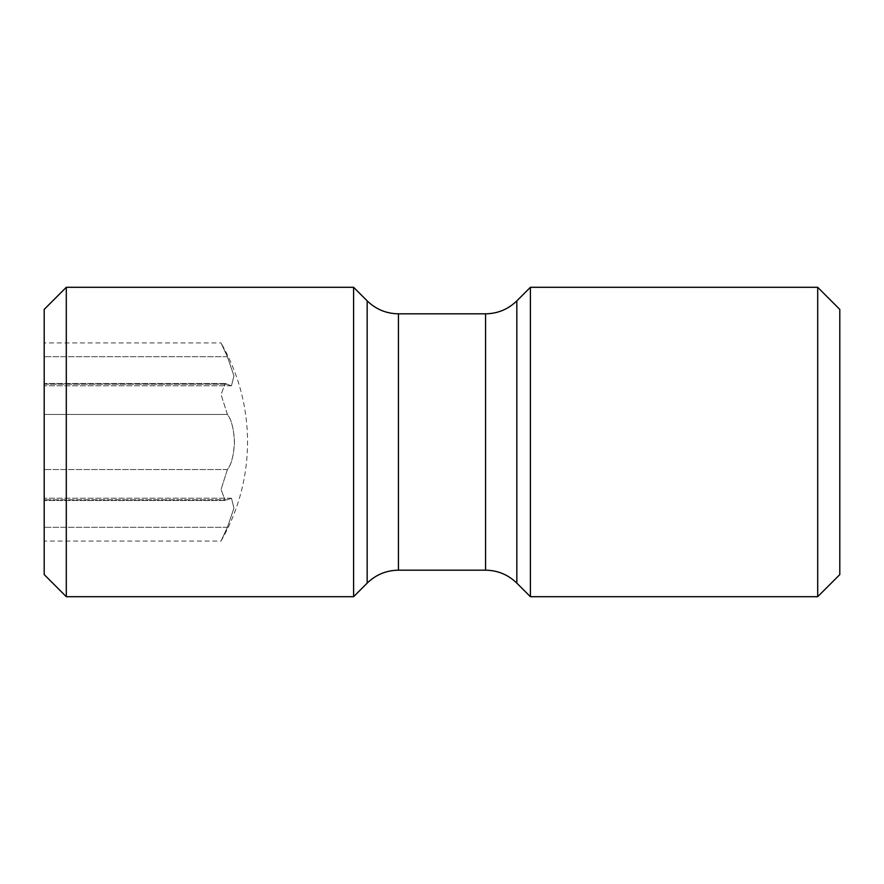<?xml version="1.0" encoding="UTF-8"?>
<svg xmlns="http://www.w3.org/2000/svg" width="884" height="884" viewBox="0 0 884 884"><rect width="100%" height="100%" fill="white"/><g stroke="black" fill="none" stroke-linecap="round" stroke-linejoin="round"><path stroke-width="0.66" stroke-dasharray="4.42 3.31" d="M839.8 309.4L839.8 574.6M817.7 287.3L817.7 596.7M530.4 287.3L530.4 596.7M353.6 596.7L353.6 287.3M66.3 287.3L66.3 596.7M44.2 309.4L44.2 574.6M44.2 384.231L44.2 342.926L221 342.926L227.387 356.694L233.951 375.833L231.464 385.8L225.188 383.49L231.464 385.8L233.962 375.91L227.387 356.694L221 342.926A198.149 198.149 0 0 1 221 541.074L227.387 527.306L221 541.074L44.2 541.074L44.2 383.49L44.2 385.8L44.2 384.231L227.387 384.231L44.2 384.231M227.387 414.463L221.066 394.551L225.188 383.49L221.066 394.551L227.387 414.463C231.663 419.646 234.017 429.502 234.448 444.044C233.464 456.321 231.111 464.818 227.387 469.537L221.066 489.449L225.188 500.51L221.066 489.449L227.387 469.537C231.663 464.354 234.017 454.498 234.448 439.956C233.464 427.679 231.111 419.182 227.387 414.463L44.2 414.463L227.387 414.463M227.387 499.769L231.464 498.2L233.962 508.09L227.387 527.306L233.951 508.167L231.464 498.2L227.387 499.769L44.2 499.769L227.387 499.769M516.831 583.131L516.831 300.869M485.57 313.82L485.57 570.18M398.43 570.18L398.43 313.82M367.169 300.869L367.169 583.131M227.387 356.694L44.2 356.694L227.387 356.694M227.387 469.537L44.2 469.537L227.387 469.537M227.387 527.306L44.2 527.306L227.387 527.306M231.464 385.8L44.2 385.8L231.464 385.8M225.188 383.49L44.2 383.49L225.188 383.49M225.188 500.51L44.2 500.51L225.188 500.51M231.464 498.2L44.2 498.2L231.464 498.2"/><path stroke-width="1.33" d="M817.7 596.7L839.8 574.6L839.8 309.4L817.7 287.3L817.7 596.7L530.4 596.7L530.4 287.3L817.7 287.3M367.169 300.869L353.6 287.3L353.6 596.7L367.169 583.131L367.169 300.869C375.877 309.323 386.297 313.643 398.43 313.82L485.57 313.82C497.703 313.643 508.123 309.323 516.831 300.869L530.4 287.3M66.3 287.3L44.2 309.4L44.2 574.6L66.3 596.7L66.3 287.3L353.6 287.3M44.2 342.926L44.2 541.074M516.831 300.869L516.831 583.131L530.4 596.7M516.831 583.131C508.123 574.677 497.703 570.357 485.57 570.18L485.57 313.82M398.43 313.82L398.43 570.18L485.57 570.18M398.43 570.18C386.297 570.357 375.877 574.677 367.169 583.131M66.3 596.7L353.6 596.7"/></g></svg>
